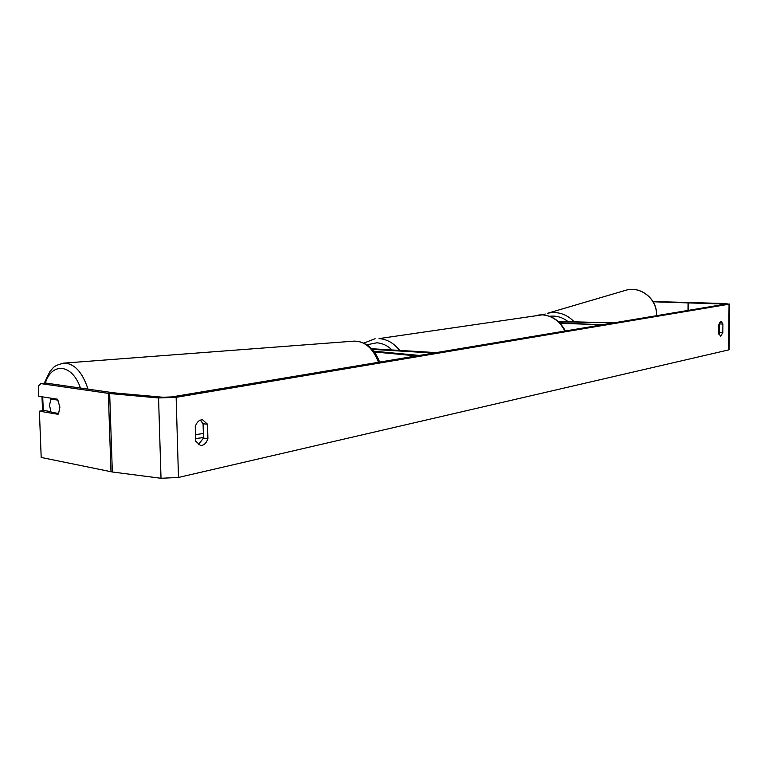 <?xml version="1.0" encoding="UTF-8"?>
<svg xmlns="http://www.w3.org/2000/svg" width="768" height="768" viewBox="0 0 768 768"><rect width="100%" height="100%" fill="white"/><g stroke="black" fill="none" stroke-linecap="round" stroke-linejoin="round"><path stroke-width="1.15" d="M373.747 351.187L419.338 355.43L415.891 356.006M415.891 355.853L374.333 351.955M371.635 348.73L436.214 352.608L433.526 353.059L372.221 349.363M558.538 321.773L613.037 322.858L558.134 321.398M560.064 323.29L602.237 324.797L559.67 322.886M652.954 301.526L725.347 303.523L729.053 304.205L176.141 397.325L158.563 397.958L109.67 393.552L40.858 383.616L45.83 383.069L114.048 392.87L162.883 397.248L171.648 396.931L725.827 304.09L653.107 301.786M198.317 444.682L203.472 438.134L203.078 423.773L200.323 420.125M719.366 322.781L719.587 332.381L718.934 334.493M722.822 332.534L720.71 336.221L718.646 333.398L718.723 324.864L721.056 321.178L722.909 324.048L722.822 332.534L719.587 332.381M201.965 445.402C204.73 444.653 206.707 442.387 207.907 438.614L207.523 424.214L202.56 419.789C199.229 419.798 196.8 422.064 195.254 426.605L195.658 441.139L200.525 445.488L201.965 445.402M203.472 438.134L207.907 438.614M50.832 411.619L44.342 410.544L39.389 411.168L41.194 457.45L112.339 471.994L161.011 478.272L178.483 477.456L728.573 349.93L729.12 349.632L729.59 304.022M58.109 400.176L50.87 399.043L49.498 405.389L51.11 412.214L58.598 413.462L59.904 407.098L57.504 399.197L38.803 396.288L38.4 385.939L40.858 383.616M39.389 411.168L58.07 414.298M203.078 423.773L207.523 424.214M719.664 323.914L722.909 324.048M50.87 399.043L54.365 398.707M203.453 437.568L195.59 438.557M195.475 434.669L203.347 433.478M574.224 321.83C566.592 314.016 557.731 311.155 547.622 313.248L626.41 290.083C640.848 286.013 656.947 299.107 656.506 314.746L656.486 315.706M543.005 314.87L545.155 313.987M549.658 316.282C556.378 315.485 562.531 317.28 568.109 321.667M176.141 397.325L178.483 477.456M729.053 304.205L728.573 349.93M688.061 302.506L687.994 310.426M688.618 302.515L688.56 310.33M723.984 303.754L723.974 304.397M108.326 393.398L110.995 471.782M109.67 393.552L112.339 471.994M158.563 397.958L161.011 478.272M564.893 331.046C559.69 321.062 552.163 315.658 542.294 314.842L379.056 338.592C386.995 339.187 393.869 343.123 399.667 350.41M392.102 349.958C387.494 345.581 382.397 343.2 376.81 342.816L366.96 344.765M63.427 363.158L64.09 363.11C74.429 363.456 82.416 372.134 88.032 389.146M80.448 388.051C72.326 363.917 51.955 361.757 45.322 383.126M42.701 396.893L43.296 410.678M378.499 362.275C372.989 348.288 364.925 341.232 354.307 341.107L64.09 363.11C52.147 365.885 53.606 368.131 49.987 371.357L44.218 383.242M656.582 315.686L656.602 314.678M626.41 290.083C640.992 286.003 657.043 299.088 656.602 314.659M375.11 338.717L363.955 343.056M538.714 314.986L542.438 314.832C552.528 315.706 560.15 321.082 565.296 330.979M41.962 396.778L42.595 410.765M354.307 341.107C365.875 341.434 374.323 348.422 379.651 362.083"/></g></svg>
